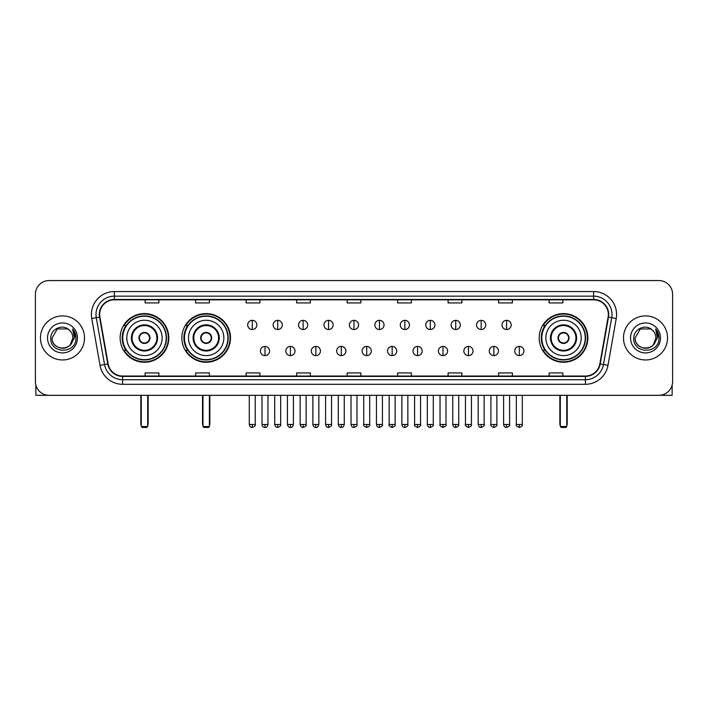 <?xml version="1.0" encoding="UTF-8"?>
<svg xmlns="http://www.w3.org/2000/svg" width="708" height="708" viewBox="0 0 708 708"><rect width="100%" height="100%" fill="white"/><g stroke="black" fill="none" stroke-linecap="round" stroke-linejoin="round"><path stroke-width="1.06" d="M539.195 337.928A24.329 24.329 0 0 0 563.524 362.266A24.329 24.329 0 0 0 587.852 337.928A24.329 24.329 0 0 0 563.524 313.6A24.329 24.329 0 0 0 539.195 337.928M181.85 337.928A24.329 24.329 0 0 0 206.178 362.266A24.329 24.329 0 0 0 230.507 337.928A24.329 24.329 0 0 0 206.178 313.6A24.329 24.329 0 0 0 181.85 337.928M120.148 337.928A24.329 24.329 0 0 0 144.476 362.266A24.329 24.329 0 0 0 168.805 337.928A24.329 24.329 0 0 0 144.476 313.6A24.329 24.329 0 0 0 120.148 337.928M125.98 350.327A22.267 22.267 0 0 1 125.98 325.538M187.682 350.327A22.267 22.267 0 0 1 187.682 325.538M545.027 350.327A22.267 22.267 0 0 1 545.027 325.538M35.4 294.316L35.4 381.541A13.771 13.771 0 0 0 49.171 395.321L658.829 395.321A13.771 13.771 0 0 0 672.6 381.541L672.6 294.316A13.771 13.771 0 0 0 658.829 280.545L49.171 280.545A13.771 13.771 0 0 0 35.4 294.316L35.4 381.541M40.453 337.928A22.037 22.037 0 0 0 62.49 359.965A22.037 22.037 0 0 0 84.517 337.928A22.037 22.037 0 0 0 62.49 315.901A22.037 22.037 0 0 0 40.453 337.928A22.037 22.037 0 0 0 62.49 359.965A22.037 22.037 0 0 0 84.517 337.928A22.037 22.037 0 0 0 62.49 315.901A22.037 22.037 0 0 0 40.453 337.928M623.482 337.928A22.037 22.037 0 0 0 645.51 359.965A22.037 22.037 0 0 0 667.547 337.928A22.037 22.037 0 0 0 645.51 315.901A22.037 22.037 0 0 0 623.482 337.928A22.037 22.037 0 0 0 645.51 359.965A22.037 22.037 0 0 0 667.547 337.928A22.037 22.037 0 0 0 645.51 315.901A22.037 22.037 0 0 0 623.482 337.928M99.669 314.52A14.691 14.691 0 0 1 114.36 299.829L593.64 299.829A14.691 14.691 0 0 1 608.11 317.069L599.853 363.894A14.691 14.691 0 0 1 585.383 376.036L122.617 376.036A14.691 14.691 0 0 1 108.147 363.894L99.89 317.069A14.691 14.691 0 0 1 99.669 314.52M99.306 314.52A15.054 15.054 0 0 0 99.536 317.131L107.793 363.956A15.054 15.054 0 0 0 122.617 376.399L585.383 376.399A15.054 15.054 0 0 0 600.207 363.956L608.464 317.131A15.054 15.054 0 0 0 593.64 299.457L114.36 299.457A15.054 15.054 0 0 0 99.306 314.52M91.757 318.503A22.957 22.957 0 0 1 114.36 291.563L593.64 291.563A22.957 22.957 0 0 1 616.243 318.503L607.986 365.328A22.957 22.957 0 0 1 585.383 384.302L122.617 384.302A22.957 22.957 0 0 1 100.014 365.328L91.757 318.503L96.279 317.706A18.364 18.364 0 0 1 114.36 296.156L593.64 296.156A18.364 18.364 0 0 1 611.721 317.706L603.464 364.531A18.364 18.364 0 0 1 585.383 379.709L122.617 379.709A18.364 18.364 0 0 1 104.536 364.531L96.279 317.706A18.364 18.364 0 0 1 95.996 314.52M658.829 280.545L49.171 280.545M49.171 395.321L658.829 395.321M672.6 381.541L672.6 294.316M600.207 363.956L603.464 364.531L611.721 317.706L616.243 318.503M347.115 299.829L347.115 302.935L360.885 302.935L360.885 299.829M296.617 299.829L296.617 302.935L310.387 302.935L310.387 299.829M246.119 299.829L246.119 302.935L259.889 302.935L259.889 299.829M195.62 299.829L195.62 302.935L209.391 302.935L209.391 299.829M145.122 299.829L145.122 302.935L158.893 302.935L158.893 299.829M397.613 299.829L397.613 302.935L411.383 302.935L411.383 299.829M448.111 299.829L448.111 302.935L461.881 302.935L461.881 299.829M498.609 299.829L498.609 302.935L512.38 302.935L512.38 299.829M549.107 299.829L549.107 302.935L562.878 302.935L562.878 299.829M360.885 376.036L360.885 372.93L347.115 372.93L347.115 376.036M310.387 376.036L310.387 372.93L296.617 372.93L296.617 376.036M259.889 376.036L259.889 372.93L246.119 372.93L246.119 376.036M209.391 376.036L209.391 372.93L195.62 372.93L195.62 376.036M158.893 376.036L158.893 372.93L145.122 372.93L145.122 376.036M411.383 376.036L411.383 372.93L397.613 372.93L397.613 376.036M461.881 376.036L461.881 372.93L448.111 372.93L448.111 376.036M512.38 376.036L512.38 372.93L498.609 372.93L498.609 376.036M562.878 376.036L562.878 372.93L549.107 372.93L549.107 376.036M69.287 330.096A10.372 10.372 0 0 1 72.862 337.928C73.499 351.318 51.472 351.318 52.109 337.928L57.295 328.946L67.676 328.946L69.287 330.096C62.915 323.423 50.657 328.919 50.772 337.928C49.604 353.947 75.57 354.372 75.995 338.707L76.013 337.928C75.977 334.53 74.844 331.539 72.623 328.963L74.411 337.928L70.437 344.601A10.372 10.372 0 0 0 72.862 337.928L70.411 344.628M70.437 344.601C64.932 352.044 51.569 347.283 52.109 337.928M47.516 337.928A14.965 14.965 0 0 0 62.49 352.903A14.965 14.965 0 0 0 77.455 337.928A14.965 14.965 0 0 0 62.49 322.963A14.965 14.965 0 0 0 47.516 337.928M72.72 329.078L76.013 338.327M35.86 385.072L35.86 395.321L89.111 395.321M126.803 337.928A17.673 17.673 0 0 1 144.476 320.255A17.673 17.673 0 0 1 162.15 337.928A17.673 17.673 0 0 1 144.476 355.611A17.673 17.673 0 0 1 126.803 337.928A17.673 17.673 0 0 0 144.476 355.611A17.673 17.673 0 0 0 162.15 337.928M132.077 337.928A12.399 12.399 0 0 0 144.476 350.327A12.399 12.399 0 0 0 156.875 337.928A12.399 12.399 0 0 0 144.476 325.538A12.399 12.399 0 0 0 132.077 337.928M126.254 325.538A22.037 22.037 0 0 0 126.254 350.327M166.194 337.928A21.718 21.718 0 0 0 144.476 316.219A21.718 21.718 0 0 0 122.758 337.928A21.718 21.718 0 0 0 144.476 359.646A21.718 21.718 0 0 0 166.194 337.928M138.972 337.928A5.505 5.505 0 0 0 144.476 343.442A5.505 5.505 0 0 0 149.99 337.928A5.505 5.505 0 0 0 144.476 332.424A5.505 5.505 0 0 0 138.972 337.928M168.345 337.928A23.868 23.868 0 0 1 124.077 350.327L126.289 350.327A22.01 22.01 0 0 0 159.043 354.434A22.01 22.01 0 0 0 159.043 321.423A22.01 22.01 0 0 0 126.289 325.538L124.077 325.538A23.868 23.868 0 0 1 168.345 337.928M139.14 336.557L139.334 336.557A5.328 5.328 0 0 1 149.627 336.557L149.335 336.557A5.053 5.053 0 0 1 144.476 342.982A5.053 5.053 0 0 1 139.618 336.557A5.053 5.053 0 0 1 149.335 336.557L149.813 336.557M149.813 339.309L149.627 339.309A5.328 5.328 0 0 1 139.334 339.309L139.14 339.309M141.264 395.321L141.264 426.535L147.689 426.535L147.689 395.321M141.264 426.535L142.184 427.455L146.768 427.455L147.689 426.535M188.505 337.928A17.673 17.673 0 0 1 206.178 320.255A17.673 17.673 0 0 1 223.852 337.928A17.673 17.673 0 0 1 206.178 355.611A17.673 17.673 0 0 1 188.505 337.928A17.673 17.673 0 0 0 206.178 355.611A17.673 17.673 0 0 0 223.852 337.928M193.78 337.928A12.399 12.399 0 0 0 206.178 350.327A12.399 12.399 0 0 0 218.568 337.928A12.399 12.399 0 0 0 206.178 325.538A12.399 12.399 0 0 0 193.78 337.928M187.956 325.538A22.037 22.037 0 0 0 187.956 350.327L185.779 350.327A23.868 23.868 0 0 0 230.047 337.928A23.868 23.868 0 0 0 185.779 325.538L187.983 325.538A22.01 22.01 0 0 1 220.737 321.423A22.01 22.01 0 0 1 220.737 354.434A22.01 22.01 0 0 1 187.983 350.327M227.887 337.928A21.718 21.718 0 0 0 206.178 316.219A21.718 21.718 0 0 0 184.461 337.928A21.718 21.718 0 0 0 206.178 359.646A21.718 21.718 0 0 0 227.887 337.928M200.665 337.928A5.505 5.505 0 0 0 206.178 343.442A5.505 5.505 0 0 0 211.683 337.928A5.505 5.505 0 0 0 206.178 332.424A5.505 5.505 0 0 0 200.665 337.928M200.842 336.557L201.028 336.557A5.328 5.328 0 0 1 211.32 336.557L211.037 336.557A5.053 5.053 0 0 1 206.178 342.982A5.053 5.053 0 0 1 201.32 336.557A5.053 5.053 0 0 1 211.037 336.557L211.515 336.557M211.515 339.309L211.32 339.309A5.328 5.328 0 0 1 201.028 339.309L200.842 339.309M202.966 395.321L202.966 426.535L209.391 426.535L209.391 395.321M202.966 426.535L203.877 427.455L208.471 427.455L209.391 426.535M545.85 337.928A17.673 17.673 0 0 1 563.524 320.255A17.673 17.673 0 0 1 581.197 337.928A17.673 17.673 0 0 1 563.524 355.611A17.673 17.673 0 0 1 545.85 337.928A17.673 17.673 0 0 0 563.524 355.611A17.673 17.673 0 0 0 581.197 337.928M551.125 337.928A12.399 12.399 0 0 0 563.524 350.327A12.399 12.399 0 0 0 575.923 337.928A12.399 12.399 0 0 0 563.524 325.538A12.399 12.399 0 0 0 551.125 337.928M545.302 325.538A22.037 22.037 0 0 0 545.302 350.327M585.242 337.928A21.718 21.718 0 0 0 563.524 316.219A21.718 21.718 0 0 0 541.806 337.928A21.718 21.718 0 0 0 563.524 359.646A21.718 21.718 0 0 0 585.242 337.928M558.01 337.928A5.505 5.505 0 0 0 563.524 343.442A5.505 5.505 0 0 0 569.028 337.928A5.505 5.505 0 0 0 563.524 332.424A5.505 5.505 0 0 0 558.01 337.928M587.392 337.928A23.868 23.868 0 0 1 543.125 350.327L545.337 350.327A22.01 22.01 0 0 0 578.091 354.434A22.01 22.01 0 0 0 578.091 321.423A22.01 22.01 0 0 0 545.337 325.538L543.125 325.538A23.868 23.868 0 0 1 587.392 337.928M558.187 336.557L558.373 336.557A5.328 5.328 0 0 1 568.666 336.557L568.382 336.557A5.053 5.053 0 0 1 563.524 342.982A5.053 5.053 0 0 1 558.665 336.557A5.053 5.053 0 0 1 568.382 336.557L568.86 336.557M568.86 339.309L568.382 339.309A5.053 5.053 0 0 1 558.665 339.309L558.187 339.309M568.382 339.309L568.666 339.309A5.328 5.328 0 0 1 558.373 339.309L558.665 339.309M560.311 395.321L560.311 426.535L566.736 426.535L566.736 395.321M560.311 426.535L561.232 427.455L565.816 427.455L566.736 426.535M252.269 320.352A4.593 4.593 0 0 0 247.676 324.937A4.593 4.593 0 0 0 252.269 329.53A4.593 4.593 0 0 0 256.862 324.937A4.593 4.593 0 0 0 252.269 320.352L252.269 329.53A4.593 4.593 0 0 0 256.862 324.937A4.593 4.593 0 0 0 252.269 320.352M277.704 320.352A4.593 4.593 0 0 0 273.111 324.937A4.593 4.593 0 0 0 277.704 329.53A4.593 4.593 0 0 0 282.288 324.937A4.593 4.593 0 0 0 277.704 320.352L277.704 329.53A4.593 4.593 0 0 0 282.288 324.937A4.593 4.593 0 0 0 277.704 320.352M303.13 320.352A4.593 4.593 0 0 0 298.546 324.937A4.593 4.593 0 0 0 303.13 329.53A4.593 4.593 0 0 0 307.723 324.937A4.593 4.593 0 0 0 303.13 320.352L303.13 329.53A4.593 4.593 0 0 0 307.723 324.937A4.593 4.593 0 0 0 303.13 320.352M328.565 320.352A4.593 4.593 0 0 0 323.972 324.937A4.593 4.593 0 0 0 328.565 329.53A4.593 4.593 0 0 0 333.158 324.937A4.593 4.593 0 0 0 328.565 320.352L328.565 329.53A4.593 4.593 0 0 0 333.158 324.937A4.593 4.593 0 0 0 328.565 320.352M354 320.352A4.593 4.593 0 0 0 349.407 324.937A4.593 4.593 0 0 0 354 329.53A4.593 4.593 0 0 0 358.593 324.937A4.593 4.593 0 0 0 354 320.352L354 329.53A4.593 4.593 0 0 0 358.593 324.937A4.593 4.593 0 0 0 354 320.352M379.435 320.352A4.593 4.593 0 0 0 374.842 324.937A4.593 4.593 0 0 0 379.435 329.53A4.593 4.593 0 0 0 384.028 324.937A4.593 4.593 0 0 0 379.435 320.352L379.435 329.53A4.593 4.593 0 0 0 384.028 324.937A4.593 4.593 0 0 0 379.435 320.352M404.87 320.352A4.593 4.593 0 0 0 400.277 324.937A4.593 4.593 0 0 0 404.87 329.53A4.593 4.593 0 0 0 409.454 324.937A4.593 4.593 0 0 0 404.87 320.352L404.87 329.53A4.593 4.593 0 0 0 409.454 324.937A4.593 4.593 0 0 0 404.87 320.352M430.296 320.352A4.593 4.593 0 0 0 425.712 324.937A4.593 4.593 0 0 0 430.296 329.53A4.593 4.593 0 0 0 434.889 324.937A4.593 4.593 0 0 0 430.296 320.352L430.296 329.53A4.593 4.593 0 0 0 434.889 324.937A4.593 4.593 0 0 0 430.296 320.352M455.731 320.352A4.593 4.593 0 0 0 451.138 324.937A4.593 4.593 0 0 0 455.731 329.53A4.593 4.593 0 0 0 460.324 324.937A4.593 4.593 0 0 0 455.731 320.352L455.731 329.53A4.593 4.593 0 0 0 460.324 324.937A4.593 4.593 0 0 0 455.731 320.352M481.166 320.352A4.593 4.593 0 0 0 476.572 324.937A4.593 4.593 0 0 0 481.166 329.53A4.593 4.593 0 0 0 485.759 324.937A4.593 4.593 0 0 0 481.166 320.352L481.166 329.53A4.593 4.593 0 0 0 485.759 324.937A4.593 4.593 0 0 0 481.166 320.352M506.601 320.352A4.593 4.593 0 0 0 502.007 324.937A4.593 4.593 0 0 0 506.601 329.53A4.593 4.593 0 0 0 511.185 324.937A4.593 4.593 0 0 0 506.601 320.352L506.601 329.53A4.593 4.593 0 0 0 511.185 324.937A4.593 4.593 0 0 0 506.601 320.352M264.987 346.424A4.593 4.593 0 0 0 260.394 351.018A4.593 4.593 0 0 0 264.987 355.611A4.593 4.593 0 0 0 269.58 351.018A4.593 4.593 0 0 0 264.987 346.424L264.987 355.611A4.593 4.593 0 0 0 269.58 351.018A4.593 4.593 0 0 0 264.987 346.424M290.422 346.424A4.593 4.593 0 0 0 285.828 351.018A4.593 4.593 0 0 0 290.422 355.611A4.593 4.593 0 0 0 295.006 351.018A4.593 4.593 0 0 0 290.422 346.424L290.422 355.611A4.593 4.593 0 0 0 295.006 351.018A4.593 4.593 0 0 0 290.422 346.424M315.848 346.424A4.593 4.593 0 0 0 311.263 351.018A4.593 4.593 0 0 0 315.848 355.611A4.593 4.593 0 0 0 320.441 351.018A4.593 4.593 0 0 0 315.848 346.424L315.848 355.611A4.593 4.593 0 0 0 320.441 351.018A4.593 4.593 0 0 0 315.848 346.424M341.283 346.424A4.593 4.593 0 0 0 336.689 351.018A4.593 4.593 0 0 0 341.283 355.611A4.593 4.593 0 0 0 345.876 351.018A4.593 4.593 0 0 0 341.283 346.424L341.283 355.611A4.593 4.593 0 0 0 345.876 351.018A4.593 4.593 0 0 0 341.283 346.424M366.717 346.424A4.593 4.593 0 0 0 362.124 351.018A4.593 4.593 0 0 0 366.717 355.611A4.593 4.593 0 0 0 371.311 351.018A4.593 4.593 0 0 0 366.717 346.424L366.717 355.611A4.593 4.593 0 0 0 371.311 351.018A4.593 4.593 0 0 0 366.717 346.424M392.152 346.424A4.593 4.593 0 0 0 387.559 351.018A4.593 4.593 0 0 0 392.152 355.611A4.593 4.593 0 0 0 396.737 351.018A4.593 4.593 0 0 0 392.152 346.424L392.152 355.611A4.593 4.593 0 0 0 396.737 351.018A4.593 4.593 0 0 0 392.152 346.424M417.578 346.424A4.593 4.593 0 0 0 412.994 351.018A4.593 4.593 0 0 0 417.578 355.611A4.593 4.593 0 0 0 422.172 351.018A4.593 4.593 0 0 0 417.578 346.424L417.578 355.611A4.593 4.593 0 0 0 422.172 351.018A4.593 4.593 0 0 0 417.578 346.424M443.013 346.424A4.593 4.593 0 0 0 438.42 351.018A4.593 4.593 0 0 0 443.013 355.611A4.593 4.593 0 0 0 447.606 351.018A4.593 4.593 0 0 0 443.013 346.424L443.013 355.611A4.593 4.593 0 0 0 447.606 351.018A4.593 4.593 0 0 0 443.013 346.424M468.448 346.424A4.593 4.593 0 0 0 463.855 351.018A4.593 4.593 0 0 0 468.448 355.611A4.593 4.593 0 0 0 473.041 351.018A4.593 4.593 0 0 0 468.448 346.424L468.448 355.611A4.593 4.593 0 0 0 473.041 351.018A4.593 4.593 0 0 0 468.448 346.424M493.883 346.424A4.593 4.593 0 0 0 489.29 351.018A4.593 4.593 0 0 0 493.883 355.611A4.593 4.593 0 0 0 498.467 351.018A4.593 4.593 0 0 0 493.883 346.424L493.883 355.611A4.593 4.593 0 0 0 498.467 351.018A4.593 4.593 0 0 0 493.883 346.424M519.318 346.424A4.593 4.593 0 0 0 514.725 351.018A4.593 4.593 0 0 0 519.318 355.611A4.593 4.593 0 0 0 523.902 351.018A4.593 4.593 0 0 0 519.318 346.424L519.318 355.611A4.593 4.593 0 0 0 523.902 351.018A4.593 4.593 0 0 0 519.318 346.424M672.14 385.072L672.14 395.321L618.889 395.321M652.307 330.096A10.372 10.372 0 0 1 655.891 337.928C656.528 351.318 634.501 351.318 635.138 337.928L640.324 328.946L650.705 328.946L652.307 330.096C645.944 323.423 633.687 328.919 633.802 337.928C632.633 353.947 658.599 354.372 659.024 338.707L659.042 337.928C659.006 334.53 657.874 331.539 655.652 328.963L657.44 337.928L653.466 344.601A10.372 10.372 0 0 0 655.891 337.928L653.44 344.628M653.466 344.601C647.962 352.044 634.598 347.283 635.138 337.928M630.545 337.928A14.965 14.965 0 0 0 645.51 352.903A14.965 14.965 0 0 0 660.484 337.928A14.965 14.965 0 0 0 645.51 322.963A14.965 14.965 0 0 0 630.545 337.928M655.75 329.078L659.042 338.327M593.64 291.563L593.64 299.457M96.279 317.706L99.536 317.131M122.617 384.302L122.617 376.399M585.383 376.399L585.383 384.302M100.014 365.328L107.793 363.956M608.464 317.131L611.721 317.706M114.36 291.563L114.36 299.457M603.464 364.531L607.986 365.328M157.557 337.928A13.08 13.08 0 0 0 144.476 324.848A13.08 13.08 0 0 0 131.396 337.928A13.08 13.08 0 0 0 144.476 351.018A13.08 13.08 0 0 0 157.557 337.928M140.803 395.321L140.803 423.782L141.264 423.782M147.689 423.782L148.149 423.782L148.149 395.321M219.259 337.928A13.08 13.08 0 0 0 206.178 324.848A13.08 13.08 0 0 0 193.089 337.928A13.08 13.08 0 0 0 206.178 351.018A13.08 13.08 0 0 0 219.259 337.928M202.506 395.321L202.506 423.782L202.966 423.782M209.391 423.782L209.851 423.782L209.851 395.321M576.604 337.928A13.08 13.08 0 0 0 563.524 324.848A13.08 13.08 0 0 0 550.443 337.928A13.08 13.08 0 0 0 563.524 351.018A13.08 13.08 0 0 0 576.604 337.928M559.851 395.321L559.851 423.782L560.311 423.782M566.736 423.782L567.197 423.782L567.197 395.321M252.269 424.473L249.287 424.473C249.809 426.597 250.8 427.588 252.269 427.455L252.269 424.473L255.252 424.473L255.252 395.321M277.704 424.473L274.713 424.473C275.235 426.597 276.235 427.588 277.704 427.455L277.704 424.473L280.687 424.473L280.687 395.321M303.13 424.473L300.148 424.473C300.67 426.597 301.67 427.588 303.13 427.455L303.13 424.473L306.121 424.473L306.121 395.321M328.565 424.473L325.583 424.473C326.105 426.597 327.096 427.588 328.565 427.455L328.565 424.473L331.548 424.473L331.548 395.321M354 424.473L351.018 424.473C351.54 426.597 352.531 427.588 354 427.455L354 424.473L356.982 424.473L356.982 395.321M379.435 424.473L376.452 424.473C376.966 426.597 377.966 427.588 379.435 427.455L379.435 424.473L382.417 424.473L382.417 395.321M404.87 424.473L401.879 424.473C402.401 426.597 403.401 427.588 404.87 427.455L404.87 424.473L407.852 424.473L407.852 395.321M430.296 424.473L427.313 424.473C427.836 426.597 428.827 427.588 430.296 427.455L430.296 424.473L433.287 424.473L433.287 395.321M455.731 424.473L452.748 424.473C453.27 426.597 454.262 427.588 455.731 427.455L455.731 424.473L458.713 424.473L458.713 395.321M481.166 424.473L478.183 424.473C478.705 426.597 479.697 427.588 481.166 427.455L481.166 424.473L484.148 424.473L484.148 395.321M506.601 424.473L503.609 424.473C504.131 426.597 505.131 427.588 506.601 427.455L506.601 424.473L509.583 424.473L509.583 395.321M264.987 424.473L262.004 424.473C262.518 426.597 263.518 427.588 264.987 427.455L264.987 424.473L267.969 424.473L267.969 395.321M290.422 424.473L287.43 424.473C287.952 426.597 288.952 427.588 290.422 427.455L290.422 424.473L293.404 424.473L293.404 395.321M315.848 424.473L312.865 424.473C313.387 426.597 314.379 427.588 315.848 427.455L315.848 424.473L318.839 424.473L318.839 395.321M341.283 424.473L338.3 424.473C338.822 426.597 339.813 427.588 341.283 427.455L341.283 424.473L344.265 424.473L344.265 395.321M366.717 424.473L363.735 424.473C363.124 425.419 364.124 426.42 366.717 427.455L366.717 424.473L369.7 424.473L369.7 395.321M392.152 424.473L389.161 424.473C388.559 425.419 389.55 426.42 392.152 427.455L392.152 424.473L395.135 424.473L395.135 395.321M417.578 424.473L414.596 424.473C413.994 425.419 414.985 426.42 417.578 427.455L417.578 424.473L420.57 424.473L420.57 395.321M443.013 424.473L440.031 424.473C439.429 425.419 440.42 426.42 443.013 427.455L443.013 424.473L445.996 424.473L445.996 395.321M468.448 424.473L465.466 424.473C464.855 425.419 465.855 426.42 468.448 427.455L468.448 424.473L471.431 424.473L471.431 395.321M493.883 424.473L490.901 424.473C490.29 425.419 491.29 426.42 493.883 427.455L493.883 424.473L496.866 424.473L496.866 395.321M519.318 424.473L516.327 424.473C515.725 425.419 516.716 426.42 519.318 427.455L519.318 424.473L522.3 424.473L522.3 395.321M140.803 423.782A3.673 3.673 0 0 0 141.264 425.561M147.689 425.561A3.673 3.673 0 0 0 148.149 423.782M202.506 423.782A3.673 3.673 0 0 0 202.966 425.561M209.391 425.561A3.673 3.673 0 0 0 209.851 423.782M559.851 423.782A3.673 3.673 0 0 0 560.311 425.561M566.736 425.561A3.673 3.673 0 0 0 567.197 423.782M249.287 424.473L249.287 395.321M255.252 424.473C255.854 425.419 254.862 426.42 252.269 427.455M274.713 424.473L274.713 395.321M280.687 424.473C281.288 425.419 280.297 426.42 277.704 427.455M300.148 424.473L300.148 395.321M306.121 424.473C306.723 425.419 305.732 426.42 303.13 427.455M325.583 424.473L325.583 395.321M331.548 424.473C332.158 425.419 331.158 426.42 328.565 427.455M351.018 424.473L351.018 395.321M356.982 424.473C357.593 425.419 356.593 426.42 354 427.455M376.452 424.473L376.452 395.321M382.417 424.473C383.019 425.419 382.028 426.42 379.435 427.455M401.879 424.473L401.879 395.321M407.852 424.473C408.454 425.419 407.463 426.42 404.87 427.455M427.313 424.473L427.313 395.321M433.287 424.473C433.889 425.419 432.898 426.42 430.296 427.455M452.748 424.473L452.748 395.321M458.713 424.473C459.324 425.419 458.324 426.42 455.731 427.455M478.183 424.473L478.183 395.321M484.148 424.473C484.75 425.419 483.759 426.42 481.166 427.455M503.609 424.473L503.609 395.321M509.583 424.473C510.185 425.419 509.194 426.42 506.601 427.455M262.004 424.473L262.004 395.321M267.969 424.473C267.447 426.597 266.456 427.588 264.987 427.455M287.43 424.473L287.43 395.321M293.404 424.473C292.882 426.597 291.882 427.588 290.422 427.455M312.865 424.473L312.865 395.321M318.839 424.473C318.317 426.597 317.317 427.588 315.848 427.455M338.3 424.473L338.3 395.321M344.265 424.473C343.743 426.597 342.752 427.588 341.283 427.455M363.735 424.473L363.735 395.321M369.7 424.473C370.302 425.419 369.31 426.42 366.717 427.455M389.161 424.473L389.161 395.321M395.135 424.473C395.737 425.419 394.745 426.42 392.152 427.455M414.596 424.473L414.596 395.321M420.57 424.473C421.171 425.419 420.18 426.42 417.578 427.455M440.031 424.473L440.031 395.321M445.996 424.473C446.606 425.419 445.606 426.42 443.013 427.455M465.466 424.473L465.466 395.321M471.431 424.473C472.041 425.419 471.041 426.42 468.448 427.455M490.901 424.473L490.901 395.321M496.866 424.473C497.467 425.419 496.476 426.42 493.883 427.455M516.327 424.473L516.327 395.321M522.3 424.473C522.902 425.419 521.911 426.42 519.318 427.455"/></g></svg>
